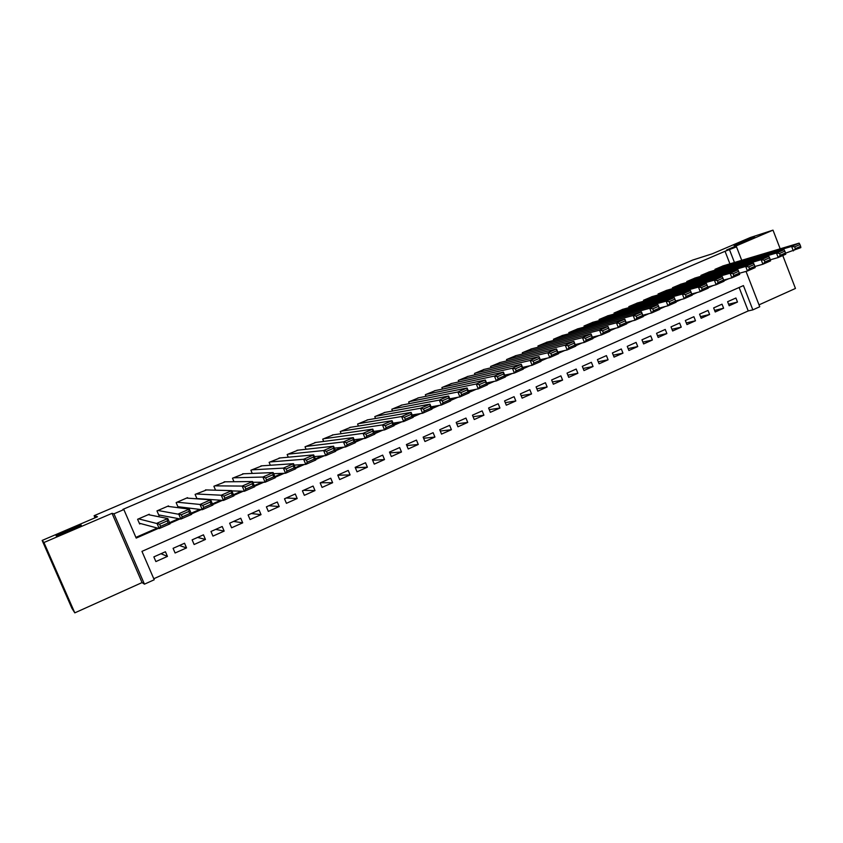 <?xml version="1.0" encoding="UTF-8"?>
<svg xmlns="http://www.w3.org/2000/svg" width="843" height="843" viewBox="0 0 843 843"><rect width="100%" height="100%" fill="white"/><g stroke="black" fill="none" stroke-linecap="round" stroke-linejoin="round"><path stroke-width="1.26" d="M81.213 525.105C82.846 525.21 60.917 534.799 56.818 535.769L56.102 535.853C54.89 535.568 76.544 526.137 80.528 525.21L81.213 525.105M752.788 237.621L754.169 237.22C757.773 236.303 741.44 243.132 735.697 244.934L734.411 245.302C730.86 246.198 746.919 239.475 752.788 237.621M746.023 271.393L759.743 306.757L752.852 309.866L743.431 285.587L141.951 551.375L154.227 579.763L144.459 584.167L113.963 513.808L123.858 509.562L136.197 538.097L158.452 528.361M142.067 582.576L112.045 513.334L43.941 542.513L42.15 540.437L71.918 608.309L74.795 612.861L142.067 582.576L144.459 584.167M759.006 304.86L795.455 288.454L782.778 255.534M153.784 578.741L748.226 310.93L752.852 309.866M43.941 542.513L74.795 612.861M780.186 248.801L772.999 230.139L726.592 250.023L736.508 246.862L741.724 260.308M42.15 540.437L97.493 516.759L94.121 515.695L692.672 260.076L712.388 253.754L750.375 237.505L772.999 230.139M149.538 514.904L149.253 514.241L137.609 519.277L139.653 523.988L140.623 523.566M168.748 506.474L168.495 505.905L156.977 510.9L158.99 515.589L159.959 515.168M187.757 498.16L187.546 497.665L176.145 502.597L178.147 507.265L179.095 506.854M206.588 489.941L195.112 494.388L197.009 498.835M225.239 481.806L213.89 486.263L215.566 490.183M243.701 473.777L232.489 478.213L233.975 481.722M261.983 465.821L250.887 470.236L252.236 473.418M280.087 457.949L269.117 462.354L270.34 465.252M298.022 450.162L287.157 454.535L288.285 457.201M315.767 442.459L305.029 446.801L306.062 449.266M333.354 434.819L322.721 439.14L323.68 441.437M350.762 427.264L340.245 431.563L341.13 433.692M368.012 419.782L357.59 424.05L358.423 426.052M385.093 412.375L374.777 416.611L375.556 418.486M402.006 405.04L391.795 409.245L392.532 411.015M418.771 397.77L408.655 401.942L409.35 403.618M435.367 390.572L425.357 394.714L426.01 396.305M451.806 383.449L441.89 387.548L442.512 389.066M468.097 376.389L458.276 380.456L458.866 381.9M484.23 369.392L474.504 373.428L475.073 374.808M500.215 362.469L490.584 366.473L491.121 367.79M516.064 355.598L506.517 359.571L507.022 360.836M531.754 348.802L522.302 352.743L522.786 353.944M547.307 342.068L537.939 345.967L538.403 347.126M562.713 335.388L553.44 339.265L553.883 340.382M577.982 328.77L568.793 332.616L569.215 333.691M593.114 322.216L584.009 326.03L584.42 327.063M608.109 315.725L599.088 319.497L599.478 320.498M622.966 309.286L614.031 313.038L614.41 313.996M637.698 302.9L628.836 306.62L629.205 307.547M652.292 296.578L643.515 300.266L643.873 301.172M666.76 290.308L658.056 293.965L658.404 294.839M681.102 284.102L672.482 287.726L672.809 288.569M695.317 277.937L686.771 281.541L687.098 282.363M709.416 271.836L700.944 275.408L701.25 276.198M728.584 304.218L737.488 302.047L729.174 305.756L727.604 301.71L735.918 298.011L737.488 302.047M714.611 310.403L723.61 308.232L715.222 311.973L713.642 307.916L722.029 304.186L723.61 308.232M700.522 316.631L709.616 314.481L701.155 318.254L699.564 314.186L708.025 310.424L709.616 314.481M686.297 322.922L695.486 320.783L686.961 324.587L685.348 320.509L693.894 316.705L695.486 320.783M671.955 329.255L681.239 327.137L672.64 330.983L671.017 326.873L679.637 323.048L681.239 327.137M657.487 335.651L666.876 333.554L658.183 337.432L656.56 333.312L665.253 329.444L666.876 333.554M642.882 342.1L652.366 340.024L643.609 343.933L641.966 339.792L650.743 335.893L652.366 340.024M628.151 348.602L637.74 346.557L628.899 350.498L627.255 346.347L636.096 342.406L637.74 346.557M613.283 355.156L622.977 353.143L614.062 357.116L612.397 352.954L621.323 348.981L622.977 353.143M598.277 361.773L608.088 359.782L599.088 363.807L597.413 359.613L606.423 355.609L608.088 359.782M583.124 368.444L593.061 366.494L583.978 370.551L582.292 366.336L591.375 362.3L593.061 366.494M567.845 375.167L577.887 373.259L568.719 377.348L567.033 373.122L576.201 369.044L577.887 373.259M552.418 381.942L562.587 380.088L553.335 384.218L551.628 379.972L560.89 375.862L562.587 380.088M536.854 388.781L547.139 386.979L537.802 391.152L536.085 386.884L545.432 382.733L547.139 386.979M521.132 395.683L531.554 393.934L522.133 398.138L520.394 393.871L529.826 389.677L531.554 393.934M505.273 402.638L515.821 400.962L506.306 405.198L504.567 400.91L514.082 396.674L515.821 400.962M489.256 409.645L499.941 408.044L490.341 412.322L488.592 408.012L498.192 403.744L499.941 408.044M473.081 416.716L483.914 415.199L474.23 419.519L472.459 415.188L482.154 410.878L483.914 415.199M456.758 423.839L467.739 422.417L457.96 426.779L456.179 422.427L465.968 418.075L467.739 422.417M440.267 431.026L451.405 429.698L441.532 434.103L439.74 429.74L449.625 425.346L451.405 429.698M423.618 438.265L434.925 437.053L424.956 441.5L423.144 437.117L433.123 432.68L434.925 437.053M406.8 445.557L418.276 444.482L408.212 448.971L406.4 444.567L416.463 440.088L418.276 444.482M389.824 452.902L401.479 451.985L391.321 456.516L389.487 452.09L399.656 447.57L401.479 451.985M372.659 460.289L384.513 459.551L374.26 464.124L372.406 459.688L382.68 455.115L384.513 459.551M355.325 467.739L367.39 467.191L357.032 471.817L355.166 467.349L365.535 462.744L367.39 467.191M337.811 475.22L350.098 474.915L339.634 479.572L337.758 475.094L348.222 470.436L350.098 474.915M320.551 482.754L332.627 482.702L322.068 487.412L320.182 482.913L330.751 478.213L332.627 482.702M303.491 490.341L314.997 490.573L304.334 495.326L302.426 490.805L313.101 486.063L314.997 490.573M286.262 498.002L297.189 498.519L286.42 503.324L284.502 498.782L295.282 493.987L297.189 498.519M268.875 505.726L279.202 506.548L268.327 511.395L266.399 506.833L277.284 501.996L279.202 506.548M251.319 513.535L261.035 514.651L250.055 519.551L248.105 514.968L259.096 510.078L261.035 514.651M233.606 521.417L242.7 522.839L231.604 527.781L229.633 523.187L240.74 518.245L242.7 522.839M215.703 529.383L224.164 531.101L212.952 536.106L210.982 531.48L222.194 526.496L224.164 531.101M197.641 537.413L205.45 539.457L194.122 544.504L192.13 539.857L203.458 534.82L205.45 539.457M179.39 545.526L186.545 547.897L175.102 552.997L173.089 548.329L184.543 543.24L186.545 547.897M748.226 310.93L739.111 287.495M165.428 551.744L153.858 556.886L155.881 561.575L167.441 556.412L165.428 551.744M729.922 263.827L725.043 251.277L122.909 509.383L123.858 509.562M135.892 537.381L157.262 528.034M169.58 522.649L178.674 518.666M191.119 513.218L199.844 509.404M212.415 503.903L220.782 500.247M233.458 494.693L241.477 491.184M254.28 485.589L261.952 482.238M274.86 476.59L282.194 473.376M295.208 467.686L302.216 464.619M315.335 458.877L322.026 455.958M335.24 450.173L341.615 447.38M354.924 441.553L360.994 438.908M374.397 433.039L380.161 430.52M393.66 424.609L399.118 422.227M412.712 416.273L417.886 414.018M431.563 408.033L436.442 405.894M450.204 399.877L454.82 397.854M468.655 391.805L472.986 389.909M486.906 383.818L490.974 382.037M504.978 375.915L508.772 374.25M522.85 368.096L526.39 366.536M540.532 360.351L543.83 358.918M558.045 352.69L561.09 351.362M575.369 345.114L578.172 343.891M592.513 337.611L595.084 336.494M609.489 330.182L611.818 329.17M626.296 322.837L628.393 321.921M642.924 315.556L644.8 314.734M659.395 308.359L661.049 307.632M675.696 301.225L677.129 300.593M691.829 294.165L693.062 293.627M707.835 287.157L708.837 286.725M723.694 280.224L724.453 279.887M723.378 265.787L714.98 269.328L715.285 270.097M197.483 498.866L198.042 498.624M94.121 515.695L95.038 517.813M112.045 513.334L113.963 513.808M725.043 251.277L736.508 246.862M734.453 262.479L729.553 249.844M169.886 523.355L180.012 518.919M191.414 513.924L201.329 509.583M212.71 504.609L222.404 500.363M233.753 495.389L243.248 491.237M254.565 486.285L263.848 482.217M275.145 477.275L284.228 473.302M295.503 468.371L304.376 464.482M315.619 459.561L324.313 455.757M335.525 450.847L344.018 447.127M355.209 442.227L363.512 438.592M374.682 433.713L382.806 430.151M393.934 425.283L401.879 421.806M412.986 416.937L420.752 413.544M431.827 408.697L439.424 405.367M450.478 400.53L457.907 397.285M468.919 392.459L476.179 389.276M487.18 384.471L494.272 381.363M505.242 376.558L512.175 373.523M523.113 368.739L529.889 365.767M540.795 360.994L547.423 358.096M558.298 353.333L564.768 350.498M575.621 345.756L581.944 342.985M592.766 338.243L598.941 335.546M609.742 330.814L615.769 328.18M626.539 323.459L632.429 320.888M643.167 316.188L648.92 313.67M659.637 308.981L665.253 306.515M675.938 301.847L681.418 299.444M692.071 294.776L697.424 292.437M708.057 287.779L713.273 285.503M723.895 280.845L728.963 278.633M160.971 553.725L167.441 556.412M722.651 266.009L799.132 243.142L791.609 246.419L793.337 250.908L795.36 248.653L800.629 246.346L799.944 244.554L794.675 246.851L795.36 248.653M785.571 253.174L800.85 247.621L800.629 246.346M715.686 269.022L791.609 246.419L794.675 246.851M799.944 244.554L799.132 243.142M708.678 272.057L784.053 249.718L776.456 253.026L778.194 257.536L780.207 255.281L785.528 252.953L784.833 251.151L779.512 253.48L780.207 255.281M770.323 259.813L778.194 257.536L785.781 254.217L785.528 252.953M701.639 275.103L776.456 253.026L779.512 253.48M784.833 251.151L784.053 249.718M694.579 278.158L768.827 256.356L761.155 259.707L762.904 264.228L764.907 261.973L770.281 259.623L769.575 257.81L764.201 260.16L764.907 261.973M754.917 266.514L762.904 264.228L770.565 260.877L770.281 259.623M687.488 281.235L761.155 259.707L764.201 260.16M769.575 257.81L768.827 256.356M680.354 284.312L753.452 263.069L745.707 266.441L747.467 270.993L749.459 268.738L754.875 266.356L754.179 264.544L748.753 266.915L749.459 268.738M739.364 273.28L747.467 270.993L755.202 267.6L754.875 266.356M673.199 287.421L745.707 266.441L748.753 266.915M754.179 264.544L753.452 263.069M666.002 290.529L737.92 269.834L730.101 273.248L731.882 277.821L733.853 275.556L739.332 273.164L738.626 271.33L733.136 273.733L733.853 275.556M723.652 280.118L731.882 277.821L739.69 274.396L739.332 273.164M658.783 293.659L730.101 273.248L733.136 273.733M738.626 271.33L737.92 269.834M651.534 296.799L722.24 276.673L714.348 280.118L716.139 284.713L718.099 282.447L723.631 280.034L722.915 278.201L717.382 280.614L718.099 282.447M707.783 287.01L716.139 284.713L724.021 281.256L723.631 280.034M644.242 299.95L714.348 280.118L717.382 280.614M722.915 278.201L722.24 276.673M636.929 303.122L706.413 283.585L698.436 287.063L700.238 291.667L702.187 289.412L707.772 286.968L707.045 285.124L701.46 287.568L702.187 289.412M622.187 309.497L690.417 290.561L692.229 295.176L691.028 292.121L685.38 294.586L686.107 296.441L691.755 293.975L700.238 291.667L708.204 288.18L707.772 286.968M629.573 306.304L698.436 287.063L701.46 287.568M707.045 285.124L706.413 283.585M675.601 301.004L684.179 298.707L682.366 294.07L690.417 290.561L691.028 292.121M614.768 312.711L682.366 294.07L685.38 294.586M692.229 295.176L684.179 298.707L686.107 296.441M607.318 315.935L674.274 297.6L676.097 302.247L667.962 305.798L666.139 301.151L674.274 297.6L674.843 299.191L669.142 301.678L669.879 303.543L675.58 301.046L674.843 299.191M659.289 308.095L667.962 305.798L669.879 303.543M599.837 319.181L666.139 301.151L669.142 301.678M676.097 302.247L675.58 301.046M592.313 322.437L657.962 304.723L659.795 309.381L651.586 312.974L649.742 308.306L657.962 304.723L658.499 306.325L652.745 308.844L653.483 310.719L659.237 308.201L658.499 306.325M642.809 315.261L651.586 312.974L653.483 310.719M584.768 325.704L649.742 308.306L652.745 308.844M659.795 309.381L659.237 308.201M577.181 328.991L641.481 311.91L643.335 316.589L635.042 320.224L633.177 315.524L641.481 311.91L641.997 313.533L636.18 316.083L636.918 317.959L642.735 315.419L641.997 313.533M626.149 322.49L635.042 320.224L636.918 317.959M569.552 332.29L633.177 315.524L636.18 316.083M643.335 316.589L642.735 315.419M561.902 335.598L624.832 319.17L626.697 323.87L618.319 327.537L616.454 322.827L624.832 319.17L625.316 320.825L619.436 323.385L620.185 325.282L626.064 322.711L625.316 320.825M609.331 329.792L618.319 327.537L620.185 325.282M554.209 338.928L616.454 322.827L619.436 323.385M626.697 323.87L626.064 322.711M546.485 342.279L608.024 326.504L609.9 331.225L601.438 334.934L599.552 330.193L608.024 326.504L608.467 328.18L602.534 330.772L603.293 332.669L609.226 330.077L608.467 328.18M592.334 337.168L601.438 334.934L603.293 332.669M538.719 345.63L599.552 330.193L602.534 330.772M609.9 331.225L609.226 330.077M530.921 349.013L591.038 333.912L592.935 338.654L584.378 342.395L582.481 337.643L591.038 333.912L591.449 335.609L585.453 338.233L586.212 340.14L592.207 337.516L591.449 335.609M575.168 344.608L584.378 342.395L586.212 340.14M523.092 352.406L582.481 337.643L585.453 338.233M592.935 338.654L592.207 337.516M515.221 355.809L573.883 341.394L575.79 346.167L567.149 349.95L565.231 345.166L573.883 341.394L574.252 343.122L568.193 345.767L568.962 347.685L575.021 345.04L574.252 343.122M557.813 352.132L567.149 349.95L568.962 347.685M507.307 359.234L565.231 345.166L568.193 345.767M575.79 346.167L575.021 345.04M499.372 362.669L556.538 348.96L558.466 353.744L549.741 357.569L547.802 352.764L556.538 348.96L556.886 350.709L550.753 353.386L551.533 355.314L557.655 352.637L556.886 350.709M540.279 359.719L549.741 357.569L551.533 355.314M491.385 366.125L547.802 352.764L550.753 353.386M558.466 353.744L557.655 352.637M483.366 369.592L539.025 356.6L540.964 361.415L532.144 365.272L530.194 360.446L539.025 356.6L539.33 358.38L533.134 361.078L533.914 363.017L540.1 360.309L539.33 358.38M522.565 367.39L532.144 365.272L533.914 363.017M475.315 373.08L530.194 360.446L533.134 361.078M540.964 361.415L540.1 360.309M467.222 376.589L521.322 364.313L523.282 369.16L514.367 373.059L512.407 368.212L521.322 364.313L521.585 366.125L515.336 368.855L516.127 370.804L522.375 368.064L521.585 366.125M504.651 375.124L514.367 373.059L516.127 370.804M459.087 380.109L512.407 368.212L515.336 368.855M523.282 369.16L522.375 368.064M450.921 383.639L503.44 372.121L505.41 376.979L496.401 380.92L494.419 376.052L503.44 372.121L503.661 373.955L497.349 376.716L498.139 378.665L504.451 375.904L503.661 373.955M486.559 382.943L496.401 380.92L498.139 378.665M442.712 387.2L494.419 376.052L497.349 376.716M505.41 376.979L504.451 375.904M434.472 390.762L485.357 380.003L487.349 384.893L478.244 388.876L476.253 383.976L485.357 380.003L485.547 381.868L479.161 384.65L479.962 386.621L486.348 383.828L485.547 381.868M468.265 390.836L478.244 388.876L479.962 386.621M426.179 394.355L476.253 383.976L479.161 384.65M487.349 384.893L486.348 383.828M417.854 397.959L467.096 387.97L469.098 392.88L459.899 396.905L457.886 391.984L467.096 387.97L467.243 389.866L460.784 392.68L461.595 394.65L468.044 391.826L467.243 389.866M449.772 398.802L459.899 396.905L461.595 394.65M409.498 401.574L457.886 391.984L460.784 392.68M469.098 392.88L468.044 391.826M401.089 405.22L448.634 396.02L450.647 400.952L441.353 405.03L439.329 400.088L448.634 396.02L448.739 397.949L442.217 400.794L443.028 402.775L449.551 399.919L448.739 397.949M431.068 406.842L441.353 405.03L443.028 402.775M392.648 408.876L439.329 400.088L442.217 400.794M450.647 400.952L449.551 399.919M384.155 412.543L429.972 404.166L432.006 409.118L422.606 413.239L420.562 408.265L429.972 404.166L430.035 406.115L423.439 408.992L424.261 410.984L430.847 408.096L430.035 406.115M412.164 414.956L422.606 413.239L424.261 410.984M375.63 416.242L420.562 408.265L423.439 408.992M432.006 409.118L430.847 408.096M367.063 419.951L411.11 412.396L413.165 417.369L403.66 421.532L401.605 416.537L411.11 412.396L411.131 414.366L404.461 417.285L405.293 419.277L411.953 416.368L411.131 414.366M393.049 423.144L403.66 421.532L405.293 419.277M358.454 423.671L401.605 416.537L404.461 417.285M413.165 417.369L411.953 416.368M349.803 427.422L392.048 420.71L394.113 425.715L384.513 429.919L382.437 424.904L392.048 420.71L392.016 422.712L385.283 425.662L386.115 427.664L392.849 424.724L392.016 422.712M373.723 431.405L384.513 429.919L386.115 427.664M341.109 431.184L382.437 424.904L385.283 425.662M394.113 425.715L392.849 424.724M332.384 434.967L372.775 429.119L374.861 434.145L365.145 438.392L363.059 433.355L372.775 429.119L372.701 431.152L365.894 434.124L366.726 436.147L373.544 433.165L372.701 431.152M354.176 439.74L365.145 438.392L366.726 436.147M323.607 438.76L363.059 433.355L365.894 434.124M374.861 434.145L373.544 433.165M314.776 442.586L353.28 437.612L355.388 442.67L345.577 446.969L343.459 441.901L353.28 437.612L353.175 439.688L346.283 442.691L347.126 444.725L354.018 441.711L353.175 439.688M334.397 448.139L345.577 446.969L347.126 444.725M305.914 446.421L343.459 441.901L346.283 442.691M355.388 442.67L354.018 441.711M297.01 450.278L333.586 446.21L335.704 451.29L325.788 455.631L323.649 450.541L333.586 446.21L333.428 448.307L326.462 451.353L327.316 453.386L334.271 450.341L333.428 448.307M314.386 456.6L325.788 455.631L327.316 453.386M288.064 454.156L323.649 450.541L326.462 451.353M335.704 451.29L334.271 450.341M279.065 458.044L313.67 454.893L315.809 460.004L305.777 464.398L303.628 459.277L313.67 454.893L313.459 457.032L306.42 460.099L307.274 462.154L314.313 459.077L313.459 457.032M294.133 465.125L305.777 464.398L307.274 462.154M270.023 461.953L303.628 459.277L306.42 460.099M315.809 460.004L314.313 459.077M260.94 465.894L293.522 463.682L295.682 468.813L285.535 473.25L283.374 468.107L293.522 463.682L293.269 465.842L286.146 468.961L287.02 471.016L294.133 467.907L293.269 465.842M273.638 473.692L285.535 473.25L287.02 471.016M251.804 469.846L283.374 468.107L286.146 468.961M295.682 468.813L294.133 467.907M242.636 473.819L273.164 472.565L275.334 477.718L265.081 482.217L262.89 477.043L273.164 472.565L272.847 474.767L265.65 477.907L266.525 479.983L273.722 476.832L272.847 474.767M252.879 482.291L265.081 482.217L266.525 479.983M233.406 477.812L262.89 477.043L265.65 477.907M275.334 477.718L273.722 476.832M224.143 481.817L252.563 481.553L254.755 486.727L244.386 491.269L242.183 486.074L252.563 481.553L252.205 483.777L244.923 486.959L245.808 489.045L253.09 485.863L252.205 483.777M231.857 490.911L244.386 491.269L245.808 489.045M214.828 485.853L242.183 486.074L244.923 486.959M254.755 486.727L253.09 485.863M205.46 489.909L231.73 490.637L233.954 495.842L223.458 500.436L221.235 495.22L231.73 490.637L231.319 492.902L223.953 496.116L224.849 498.213L232.215 494.989L231.319 492.902M196.893 498.54L223.458 500.436L224.849 498.213M196.061 493.977L221.235 495.22L223.953 496.116M233.954 495.842L232.215 494.989M186.598 498.076L210.666 499.825L212.9 505.062L202.288 509.709L200.044 504.462L210.666 499.825L210.202 502.122L202.752 505.379L203.648 507.486L211.098 504.23L210.202 502.122M177.905 506.706L202.288 509.709L203.648 507.486M177.093 502.186L200.044 504.462L202.752 505.379M212.9 505.062L211.098 504.23M167.536 506.327L189.359 509.119L191.614 514.378L180.876 519.077L178.611 513.808L189.359 509.119L188.843 511.459L181.308 514.746L182.214 516.864L189.738 513.566L188.843 511.459M158.716 514.936L180.876 519.077L182.214 516.864M157.936 510.479L181.308 514.746M191.614 514.378L189.738 513.566M148.284 514.662L167.799 518.519L170.075 523.809L159.222 528.561L156.935 523.261L167.799 518.519L167.23 520.9L159.601 524.22L160.518 526.348L168.136 523.018L167.23 520.9M139.316 523.218L159.222 528.561L160.518 526.348M138.589 518.856L159.601 524.22M170.075 523.809L168.136 523.018"/></g></svg>
